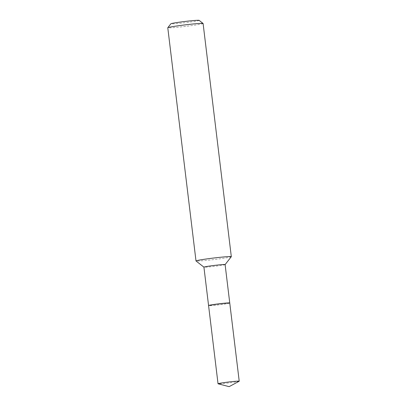 <?xml version="1.0" encoding="UTF-8"?>
<svg xmlns="http://www.w3.org/2000/svg" width="407" height="407" viewBox="0 0 407 407"><rect width="100%" height="100%" fill="white"/><g stroke="black" fill="none" stroke-linecap="round" stroke-linejoin="round"><path stroke-width="0.31" stroke-dasharray="2.04 1.53" d="M239.158 381.257A10.668 0.463 -6.9 0 1 229.772 382.809A10.668 0.463 -6.9 0 1 218.579 383.842A10.668 0.463 -6.9 0 1 218.106 383.806M229.757 303.042A10.668 0.463 -6.9 0 1 220.899 304.578A10.668 0.463 -6.9 0 1 209.122 305.688A10.668 0.463 -6.9 0 1 208.577 305.606M222.507 304.365A10.592 0.463 -6.9 0 1 208.664 305.616A10.592 0.463 -6.9 0 1 215.827 304.288A10.592 0.463 -6.9 0 1 229.675 303.073A10.592 0.463 -6.9 0 1 222.507 304.365M229.741 302.991A10.668 0.463 -6.9 0 1 222.517 304.288A10.668 0.463 -6.9 0 1 208.577 305.55M199.12 20.35A14.23 0.621 -6.9 0 1 189.494 22.136A14.23 0.621 -6.9 0 1 170.899 23.764M203.093 23.474A17.786 0.773 -6.9 0 1 191.041 25.677A17.786 0.773 -6.9 0 1 167.781 27.747M231.303 256.705A17.786 0.773 -6.9 0 1 219.261 258.872A17.786 0.773 -6.9 0 1 196.021 260.979M225.107 264.586A10.668 0.463 -6.9 0 1 225.096 264.606A10.668 0.463 -6.9 0 1 217.872 265.903A10.668 0.463 -6.9 0 1 203.932 267.165A10.668 0.463 -6.9 0 1 203.922 267.145L203.932 267.165"/><path stroke-width="0.61" d="M238.67 381.12A10.668 0.463 -6.9 0 1 239.219 381.201A10.668 0.463 -6.9 0 1 239.158 381.257L229.131 386.65L218.106 383.806A10.668 0.463 -6.9 0 1 218.035 383.765A10.668 0.463 -6.9 0 1 226.892 382.229A10.668 0.463 -6.9 0 1 238.67 381.12M218.035 383.765L208.577 305.606A10.668 0.463 -6.9 0 1 217.435 304.07A10.668 0.463 -6.9 0 1 229.212 302.961A10.668 0.463 -6.9 0 1 229.757 303.042L239.219 381.201M208.603 305.565L208.577 305.55A10.668 0.463 -6.9 0 1 208.567 305.53A10.668 0.463 -6.9 0 1 215.796 304.212A10.668 0.463 -6.9 0 1 229.752 302.966A10.668 0.463 -6.9 0 1 229.741 302.991L229.726 303.012M208.567 305.53L203.922 267.145L196.021 260.979A17.786 0.773 -6.9 0 1 196.001 260.943L167.781 27.747A17.786 0.773 -6.9 0 1 167.796 27.712L170.899 23.764A14.23 0.621 -6.9 0 1 180.53 22.034A14.23 0.621 -6.9 0 1 199.12 20.35L203.073 23.443A17.786 0.773 -6.9 0 1 203.093 23.474L231.313 256.669A17.786 0.773 -6.9 0 1 231.303 256.705L225.107 264.596M167.796 27.712A17.786 0.773 -6.9 0 1 179.838 25.549A17.786 0.773 -6.9 0 1 203.073 23.443M196.001 260.943A17.786 0.773 -6.9 0 1 208.053 258.745A17.786 0.773 -6.9 0 1 231.313 256.669M203.922 267.145A10.668 0.463 -6.9 0 1 211.152 265.827A10.668 0.463 -6.9 0 1 225.107 264.586L229.752 302.966"/></g></svg>
